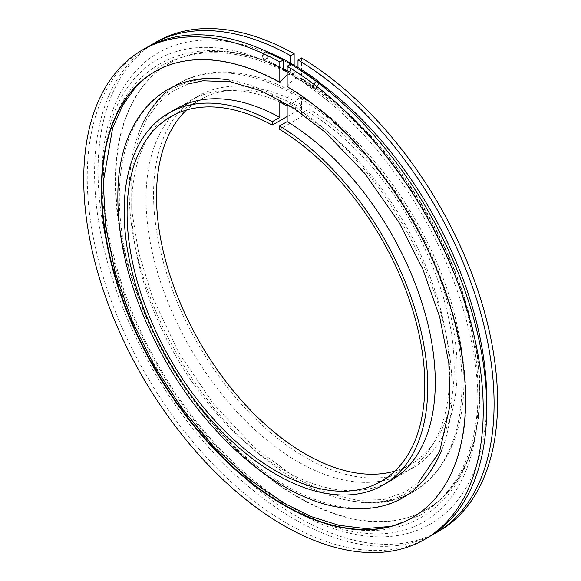 <?xml version="1.0" encoding="UTF-8"?>
<svg xmlns="http://www.w3.org/2000/svg" width="581" height="581" viewBox="0 0 581 581"><rect width="100%" height="100%" fill="white"/><g stroke="black" fill="none" stroke-linecap="round" stroke-linejoin="round"><path stroke-width="0.44" stroke-dasharray="2.9 2.18" d="M287.784 104.449L289.389 103.462C292.679 103.665 295.969 101.769 299.266 97.761L301.074 96.976L301.495 97.928L301.495 113.339L309.027 108.988L309.027 112.387L279.621 129.36M287.159 116.527L301.677 108.139L301.677 104.747L294.139 109.097L294.139 93.679L293.695 92.72L291.909 93.512C288.612 97.528 285.322 99.424 282.039 99.213L280.441 100.193M294.139 109.097A214.665 123.935 -120 0 0 190.488 100.535A214.665 123.935 -120 0 0 190.481 348.411A214.665 123.935 -120 0 0 405.146 472.346A214.665 123.935 -120 0 0 438.749 302.701A214.665 123.935 -120 0 0 301.495 113.339M301.677 104.747A214.665 123.935 -120 0 0 198.019 96.185A214.665 123.935 -120 0 0 198.019 344.061A214.665 123.935 -120 0 0 412.684 467.995A214.665 123.935 -120 0 0 446.281 298.351A214.665 123.935 -120 0 0 309.027 108.988M301.677 108.139A210.504 121.538 -120 0 0 200.096 99.787A210.504 121.538 -120 0 0 186.428 110.063M394.869 471.097A210.504 121.538 -120 0 0 410.607 464.393A210.504 121.538 -120 0 0 443.564 298.082A210.504 121.538 -120 0 0 309.027 112.387M176.152 108.807A214.665 123.935 -120 0 0 176.152 356.683A214.665 123.935 -120 0 0 390.817 480.625M149.448 46.015A282.497 163.101 -120 0 0 153.079 370.003A282.497 163.101 -120 0 0 431.85 535.145M156.572 41.796A282.497 163.101 -120 0 0 156.565 367.991A282.497 163.101 -120 0 0 439.062 531.092M290.653 63.22L290.653 72.69L291.706 75.058L298.002 68.449L298.002 67.527M486.696 403.722A272.097 157.095 -120 0 1 293.122 509.929A272.097 157.095 -120 0 1 101.929 178.803A272.097 157.095 -120 0 1 290.653 64.208L285.954 70.991M145.729 48.049A282.497 163.101 -120 0 0 145.729 374.251A282.497 163.101 -120 0 0 428.219 537.352M280.216 82.139A257.514 148.678 -120 0 0 155.134 71.463A257.514 148.678 -120 0 0 154.931 71.579M412.445 517.613A257.514 148.678 -120 0 0 412.648 517.497A257.514 148.678 -120 0 0 452.817 313.508A257.514 148.678 -120 0 0 287.566 86.38L287.159 86.62M287.159 74.717L293.732 74.339A257.514 148.678 -120 0 0 168.65 63.663A257.514 148.678 -120 0 0 168.65 361.019A257.514 148.678 -120 0 0 426.163 509.697A257.514 148.678 -120 0 0 478.773 372.632A257.514 148.678 -120 0 0 313.653 86.634A257.514 148.678 -120 0 0 301.081 78.58L313.653 86.634M293.732 74.339L294.139 74.099A257.514 148.678 -120 0 0 169.056 63.423A257.514 148.678 -120 0 0 169.056 360.779A257.514 148.678 -120 0 0 426.577 509.457A257.514 148.678 -120 0 0 466.739 305.468A257.514 148.678 -120 0 0 301.495 78.341L301.081 78.58C296.579 76.663 292.069 79.263 287.566 86.38M301.495 57.947L301.495 78.341M294.139 74.099L294.139 65.232M265.88 58.993A3.639 2.36 113 0 0 268.066 55.551A3.639 2.36 113 0 0 266.962 52.501A3.639 2.36 113 0 0 263.375 54.926A3.639 2.36 113 0 0 264.115 59.197A3.639 2.36 113 0 0 265.88 58.993M316.739 81.805A3.639 1.808 126.1 0 0 313.74 84.673A3.639 1.808 126.1 0 0 313.617 87.782A3.639 1.808 126.1 0 0 315.425 87.593A3.639 1.808 126.1 0 0 318.352 83.025M266.694 51.527A4.539 2.941 113 0 0 262.663 55.159A4.539 2.941 113 0 0 263.767 60.025A4.539 2.941 113 0 0 265.96 59.763A4.539 2.941 113 0 0 268.698 55.478A4.539 2.941 113 0 0 267.318 51.673M316.202 81.398A4.539 2.259 126.1 0 0 313.006 85.117A4.539 2.259 126.1 0 0 313.086 88.508A4.539 2.259 126.1 0 0 315.338 88.276A4.539 2.259 126.1 0 0 318.889 83.432M282.039 99.213A235.32 135.86 -120 0 0 229.51 80.134A235.32 135.86 -120 0 0 168.054 361.36A235.32 135.86 -120 0 0 442.33 448.75A235.32 135.86 -120 0 0 289.389 103.462M291.909 93.512A235.32 135.86 -120 0 0 138.968 132.403A235.32 135.86 -120 0 0 177.924 355.659A235.32 135.86 -120 0 0 351.788 501.025A235.32 135.86 -120 0 0 459.825 351.708A235.32 135.86 -120 0 0 299.266 97.761M294.139 93.679L301.495 97.928M318.991 82.357A272.097 157.095 -120 0 0 298.002 68.449M283.303 68.449L290.653 72.69M293.703 92.72C226.307 54.258 161.024 70.78 138.968 132.403C146.957 111.864 158.628 97.216 173.995 88.45C189.261 79.553 207.766 76.779 229.51 80.134M301.074 96.976C373.256 139.208 440.5 239.132 457.959 329.928C481.634 436.338 432.417 516.524 351.788 501.025C373.568 504.381 392.095 501.599 407.375 492.666C422.707 483.9 434.356 469.259 442.33 448.75M198.019 96.185L190.488 100.535M412.684 467.995L405.146 472.346M200.096 99.787L170.698 116.759M410.607 464.393L381.201 481.373M390.933 526.379L420.368 515.267C456.695 492.506 475.912 453.805 478.018 399.154C479.165 339.289 461.895 277.609 426.214 214.091C389.539 151.256 345.041 105.001 292.722 75.327C243.461 48.637 199.53 45.492 160.93 65.893L136.586 85.835M188.048 83.998L172.027 91.566L158.301 103.127L146.986 118.735L138.401 138.336L131.705 171.511L131.705 210.169L138.598 252.452L152.178 296.412L178.737 352.616L213.626 404.194L254.282 447.406L297.574 479.107L328.599 493.559L357.714 500.343L383.663 499.573L405.741 491.715L418.255 482.717M284.399 70.846C189.667 16.907 109.061 59.015 103.883 164.902C99.816 225.755 121.465 303.42 161.503 370.642C214.171 461.387 298.895 528.282 365.478 533.242C428.262 539.756 472.585 494.598 477.357 417.202C481.787 355.252 459.331 275.626 417.899 207.337C382.066 148.772 339.994 104.682 291.706 75.058M155.134 71.463L154.728 71.703M412.648 517.497L412.241 517.729M102.525 208.528C99.271 164.111 106.73 127.217 124.893 97.855C134.182 83.308 145.925 71.942 160.116 63.75C174.039 55.849 189.406 51.491 206.24 50.685C234.187 49.596 263.244 57.417 293.405 74.136M267.645 494.525C304.488 519.552 340.161 531.542 374.672 530.497C391.921 529.719 407.63 525.231 421.821 517.039C435.619 508.934 447.079 497.801 456.201 483.632C474.517 454.226 482.041 417.231 478.773 372.632M169.056 63.423L168.65 63.663M426.577 509.457L426.163 509.697M266.962 52.501C283.978 59.756 300.958 69.553 317.901 81.906M264.115 59.197C280.579 66.212 297.08 75.741 313.617 87.782M263.767 60.025L283.463 69.611M287.159 71.674L313.086 88.508"/><path stroke-width="0.87" d="M280.441 100.193L279.81 101.958L279.81 117.369L272.271 121.719L272.271 125.118A210.504 121.538 -120 0 0 170.698 116.759A210.504 121.538 -120 0 0 170.698 359.835A210.504 121.538 -120 0 0 381.201 481.373A210.504 121.538 -120 0 0 414.166 315.055A210.504 121.538 -120 0 0 279.621 129.36L279.621 125.968L287.159 121.618L287.159 106.2L287.784 104.449M186.428 110.063A210.504 121.538 -120 0 0 200.096 342.855A210.504 121.538 -120 0 0 394.869 471.097M272.271 125.118L287.159 116.527M272.271 121.719A214.665 123.935 -120 0 0 168.613 113.157A214.665 123.935 -120 0 0 168.613 361.033A214.665 123.935 -120 0 0 383.278 484.975A214.665 123.935 -120 0 0 416.882 315.323A214.665 123.935 -120 0 0 279.621 125.968M279.81 117.369A214.665 123.935 -120 0 0 176.152 108.807L168.613 113.157M383.278 484.975L390.817 480.625A214.665 123.935 -120 0 0 424.413 310.973A214.665 123.935 -120 0 0 287.159 121.618M298.002 59.959L301.495 57.947A282.497 163.101 -120 0 1 483.065 307.088A282.497 163.101 -120 0 1 439.062 531.092L435.576 533.104A282.497 163.101 -120 0 0 479.572 309.107A282.497 163.101 -120 0 0 298.002 59.959L298.002 67.527M294.139 65.232L294.139 53.699L290.653 55.718A282.497 163.101 -120 0 0 153.079 43.807A282.497 163.101 -120 0 0 149.448 46.015M431.85 535.145A282.497 163.101 -120 0 0 435.576 533.104M294.139 53.699A282.497 163.101 -120 0 0 156.572 41.796L153.079 43.807M290.653 55.718L290.653 63.22M285.954 70.991L284.399 70.846L283.303 68.449L283.303 59.959A282.497 163.101 -120 0 0 145.729 48.049L142.236 50.068A282.497 163.101 -120 0 0 142.236 376.263A282.497 163.101 -120 0 0 424.733 539.364A282.497 163.101 -120 0 0 468.729 315.36A282.497 163.101 -120 0 0 287.159 66.219L290.653 64.201A282.497 163.101 -120 0 1 472.222 313.348A282.497 163.101 -120 0 1 428.219 537.352L424.733 539.364M283.303 59.959L279.81 61.978A282.497 163.101 -120 0 0 142.236 50.068M279.81 61.978L279.81 82.379A257.514 148.678 -120 0 0 154.728 71.703A257.514 148.678 -120 0 0 154.728 369.051A257.514 148.678 -120 0 0 412.241 517.729A257.514 148.678 -120 0 0 452.41 313.747A257.514 148.678 -120 0 0 287.159 86.62L287.159 66.219M279.81 82.379L287.159 74.717M154.931 71.579A257.514 148.678 -120 0 0 102.525 208.528A257.514 148.678 -120 0 0 267.645 494.525A257.514 148.678 -120 0 0 412.445 517.613M318.352 83.025A3.639 1.808 126.1 0 0 317.901 81.906A3.639 1.808 126.1 0 0 316.739 81.805M318.889 83.432A4.539 2.259 126.1 0 0 318.432 81.18C301.437 68.79 284.399 58.957 267.318 51.673A4.539 2.941 113 0 0 266.694 51.527M318.432 81.18A4.539 2.259 126.1 0 0 316.202 81.398M279.81 101.958L287.159 106.2M486.696 403.722A272.097 157.095 -120 0 0 318.991 82.357M229.51 80.134C167.059 68.848 120.739 113.811 118.008 187.714C116.084 242.241 131.531 299.251 164.35 358.76C206.843 435.147 275.35 494.809 334.511 506.501C386.547 515.877 422.481 496.632 442.33 448.75M136.586 85.835L122.816 105.197L112.641 128.016L103.28 182.006L105.604 226.329L115.35 273.157L132.076 320.69L155.091 367.061L182.427 409.024L213.75 446.586L247.913 478.345L283.724 503.102L311.416 516.676L338.868 525.275L365.565 528.594L390.933 526.379M418.255 482.717L439.679 451.452L449.912 405.916L448.837 363.386L439.708 317.03L422.895 269.344L399.227 222.806L364.904 173.537L325.404 132.315L293.187 107.834L261.029 90.789L230.475 81.761L202.965 80.795L188.048 83.998M283.463 69.611L287.159 71.674"/></g></svg>
